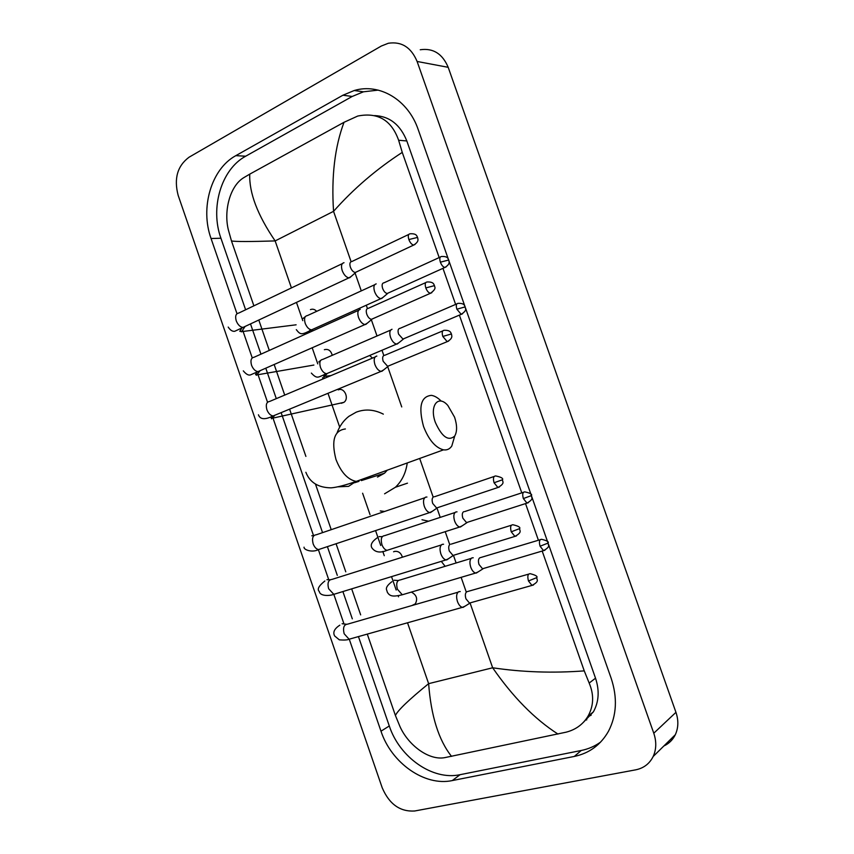 <?xml version="1.0" encoding="UTF-8"?>
<svg xmlns="http://www.w3.org/2000/svg" width="854" height="854" viewBox="0 0 854 854"><rect width="100%" height="100%" fill="white"/><g stroke="black" fill="none" stroke-linecap="round" stroke-linejoin="round"><path stroke-width="1.28" d="M435.38 422.463C441.966 436.992 448.414 441.518 454.723 436.042C457.242 431.537 457.2 425.249 454.584 417.2L447.859 405.501C438.198 394.174 429.178 405.821 435.38 422.463M454.435 437.024L451.798 446.012C449.759 449.065 446.994 450.336 443.504 449.844C435.423 447.72 428.772 439.927 423.531 426.466C418.246 406.782 420.873 396.416 431.398 395.359C434.611 395.829 437.888 397.75 441.219 401.134M377.479 477.087L384.513 473.212L387.289 470.17M337.191 432.53C339.753 425.794 343.66 420.381 348.923 416.314L356.225 412.162C365.085 408.799 374.116 409.461 383.339 414.137M407.251 462.953C405.863 472.999 401.914 481.112 395.391 487.271L384.578 493.815M344.002 262.712C341.472 263.331 340.874 265.957 342.208 270.59C343.948 274.924 346.19 277.347 348.934 277.86L351.282 276.365M351.667 261.516C349.852 261.964 349.425 263.865 350.396 267.217C351.656 270.355 353.268 272.116 355.253 272.49L356.694 271.818M316.642 311.347C314.784 309.297 312.713 308.721 310.44 309.618M360.26 309.351C357.773 310.119 357.196 312.831 358.541 317.496C360.207 321.659 362.352 324.018 364.989 324.552L367.423 323.079M367.978 308.337C366.195 308.881 365.8 310.845 366.772 314.219C367.978 317.24 369.526 318.948 371.426 319.343L372.92 318.681M332.259 355.307C330.914 350.567 328.278 348.699 324.349 349.702M341.29 403.291L343.874 402.362C349.574 398.658 344.333 386.979 338.291 389.883M376.849 356.086L376.55 356.118C374.105 357.036 373.572 359.833 374.917 364.519C376.497 368.533 378.557 370.817 381.087 371.373L383.606 369.921M384.343 355.264C382.592 355.926 382.208 357.954 383.19 361.338L387.652 366.313L389.189 365.672M426.936 497.028L425.666 497.135C423.381 498.49 422.922 501.554 424.299 506.326C425.666 509.902 427.459 511.984 429.679 512.581L432.348 511.268M433.672 496.793C432.028 497.775 431.708 499.996 432.711 503.444L436.597 507.991L438.209 507.447M384.663 511.45L380.286 510.938M402.426 557.203C400.91 552.741 398.22 550.83 394.356 551.471L393.587 551.791M443.568 544.244L442.126 544.382C439.885 545.887 439.458 549.047 440.845 553.84C442.158 557.278 443.866 559.306 445.98 559.914L448.681 558.655M450.207 544.212C448.596 545.311 448.297 547.585 449.311 551.054L453.015 555.463L454.638 554.961M460.231 591.566L458.63 591.747C456.431 593.413 456.036 596.647 457.434 601.472C458.683 604.792 460.317 606.756 462.334 607.365L465.046 606.18M528.658 574.123L466.775 591.758C465.206 592.964 464.928 595.302 465.942 598.793L469.476 603.073L471.098 602.614M411.927 605.539L415.3 603.863C417.926 598.835 416.603 594.907 411.329 592.089M376.187 283.891C373.828 284.563 373.294 287.147 374.607 291.662C376.262 295.815 378.375 298.131 380.927 298.633L383.115 297.299M383.745 282.813C382.058 283.293 381.685 285.161 382.635 288.428C383.83 291.438 385.357 293.125 387.193 293.488L388.538 292.89M392.029 329.281C389.712 330.092 389.21 332.761 390.534 337.298C392.114 341.301 394.132 343.554 396.598 344.077L398.85 342.753M399.651 328.352C397.996 328.939 397.644 330.872 398.594 334.16L402.971 339.07L404.358 338.483M372.472 358.104L369.665 355.477M428.559 521.218L422.004 519.755M457.018 511.856L455.79 511.973C453.655 513.339 453.271 516.339 454.616 520.983C455.94 524.431 457.637 526.438 459.719 527.014L462.153 525.84M463.69 511.685C462.153 512.678 461.886 514.855 462.868 518.218L466.54 522.584L468.013 522.114M473.223 557.769L471.835 557.929C469.743 559.434 469.38 562.519 470.746 567.195C472.006 570.515 473.628 572.468 475.614 573.045L478.08 571.934M540.187 539.717L479.788 557.811C478.293 558.9 478.048 561.142 479.03 564.515L482.553 568.764L484.026 568.326M445.137 566.309L441.283 561.356M414.692 810.99C400.088 811.908 389.264 804.18 382.229 787.826L178.155 195.342C173.778 178.603 177.418 165.889 189.076 157.2L381.3 46.041L388.356 43.255C401.583 41.28 411.169 47.344 417.104 61.467L653.78 733.223C656.598 741.624 656.395 749.374 653.171 756.495C649.531 763.754 643.702 768.194 635.686 769.838L414.692 810.99M420.243 49.756C433.138 47.888 442.457 53.749 448.19 67.317L675.952 712.332C678.663 720.392 678.45 727.854 675.3 734.739C672.781 739.863 668.97 743.61 663.868 745.98M349.254 639.176L380.991 731.195C391.324 762.868 424.587 786.598 452.289 780.567L574.304 756.441C589.356 753.26 600.757 744.859 608.496 731.227C616.695 715.332 617.581 697.675 611.154 678.257L418.193 129.562C408.159 99.811 379.518 82.87 354.229 90.513L342.924 95.221L235.832 155.652C211.162 168.964 199.975 208.045 211.055 238.512L236.985 313.696M242.91 330.85L252.24 357.922M257.897 374.319L267.537 402.255M272.928 417.884L313.397 535.202M318.371 549.634L328.512 579.044M441.326 544.948L331.939 579.407C328.342 579.791 327.231 582.898 328.619 588.705L333.818 594.341L343.671 622.982M591.149 715.236L587.755 716.634M358.445 636.593L389.296 725.975C399.523 757.327 432.562 780.737 460.082 774.685L581.222 750.485C588.353 749.043 594.832 746.236 600.64 742.062M378.215 90.118L363.441 91.805L352.2 96.459L245.685 156.207C221.133 169.38 209.945 208.066 220.93 238.234L245.621 309.778M250.51 323.933L260.95 354.164M265.797 368.223L276.301 398.647M281.137 412.642L322.321 531.967M327.392 546.635L337.309 575.361M342.892 591.555L352.318 618.862M583.186 722.548L593.402 711.852C598.91 701.817 599.615 690.598 595.526 678.193L548.439 544.115M547.724 542.098L531.754 496.633M531.049 494.615L465.473 307.92M464.768 305.913L449.001 261.046M448.297 259.04L406.824 140.963C400.291 124.652 389.531 116.197 374.554 115.589M402.255 152.386C376.336 169.231 353.428 188.873 333.551 211.333C331.277 176.618 334.768 146.931 344.023 122.293L357.741 116.048C377.82 112.045 391.452 120.115 398.626 140.248L402.255 152.386L439.18 257.577M442.959 268.337L455.62 304.408M459.377 315.126L521.773 492.865M525.53 503.593L538.404 540.251M542.194 551.043L584.253 670.881L589.164 683.051C594.149 694.825 593.744 705.906 587.958 716.282C583.015 724.384 575.756 729.679 566.181 732.166L444.763 757.637C429.018 760.679 408.393 745.371 399.982 726.583L395.413 715.492C397.729 710.443 408.799 699.832 428.633 683.659C431.035 715.898 438.668 740.14 451.542 756.377M344.023 122.293L249.742 174.141C249.08 192.855 257.545 215.112 275.148 240.924C250.297 241.693 235.736 241.703 231.477 240.967L253.894 305.839M258.805 320.058L269.288 350.418M274.177 364.541L284.724 395.092M289.581 409.151L305.903 456.399M315.521 484.239L330.936 528.839M336.081 543.742L345.774 571.817M351.667 588.854L360.655 614.88M367.295 634.106L395.413 715.492M231.477 240.967L228.338 229.779C223.599 210.607 230.068 185.745 243.838 177.621L249.742 174.141M557.961 734.066C534.583 719.025 512.816 696.928 492.651 667.775C522.264 672.205 552.794 673.24 584.253 670.881M345.39 428.964C334.256 430.395 331.117 440.557 335.974 459.463C341.002 472.326 347.738 479.649 356.182 481.421L364.114 478.55M337.885 486.823L348.56 486.364L355.776 481.549M408.852 239.547L417.585 237.412C416.837 236.451 417.062 233.334 410.123 233.793C408.233 234.017 407.806 235.939 408.852 239.547C410.144 242.792 411.745 244.628 413.656 245.077L415.012 244.468M342.273 263.662L238.757 313.055C235.832 313.599 234.989 316.172 236.227 320.773L236.398 321.221C238.095 325.064 240.316 327.135 243.048 327.434L245.226 326.409M241.458 331.864L244.906 326.74M425.804 287.937L434.483 285.62C433.789 284.788 434.12 281.681 427.16 281.98C425.185 282.183 424.726 284.168 425.804 287.937C427.032 291.054 428.569 292.837 430.405 293.296L431.814 292.698M358.669 310.28L254.204 357.196C251.161 357.698 250.265 360.356 251.535 365.16L251.695 365.608C253.318 369.302 255.442 371.309 258.068 371.639L260.321 370.647M256.435 375.29L259.733 371.17M442.799 336.444L451.435 333.957C450.805 333.241 451.093 330.082 444.229 330.284C442.18 330.477 441.699 332.537 442.799 336.444L447.208 341.653L448.649 341.066M375.109 356.993L269.693 401.423C266.523 401.914 265.583 404.657 266.875 409.653L267.046 410.101C268.583 413.646 270.611 415.588 273.12 415.951L275.436 414.991M271.455 418.823L274.444 415.717M494.071 482.766L502.547 479.734C503.358 478.325 501.074 477.066 495.683 475.945C493.42 476.105 492.886 478.379 494.071 482.766L497.914 487.506L499.43 487.004M424.694 497.797L316.332 534.753C312.831 535.17 311.763 538.169 313.13 543.774L313.301 544.233C314.624 547.361 316.386 549.143 318.574 549.57L320.997 548.77M313.952 535.554L311.785 535.789M511.247 531.807L519.68 528.583C520.534 527.281 518.282 526 512.912 524.751C510.596 524.89 510.041 527.249 511.247 531.807L514.919 536.397L516.446 535.928M324.883 580.987C318.713 585.897 316.866 589.409 319.343 591.512C319.855 596.103 329.078 596.167 333.818 594.341L336.252 593.594M330.103 579.738L326.933 579.706M528.477 580.976L536.846 577.571C537.742 576.354 535.511 575.052 530.185 573.685C527.804 573.813 527.238 576.247 528.477 580.976L531.978 585.417L533.504 584.99M457.99 592.217L347.578 624.157C343.884 624.53 342.742 627.722 344.151 633.743L349.105 639.219L351.528 638.536M346.276 624.231L342.112 623.73M440.376 262.178L448.745 260C448.04 259.157 448.371 256.115 441.539 256.499C439.725 256.712 439.34 258.602 440.376 262.178C441.603 265.274 443.109 267.035 444.881 267.473L446.13 266.918M374.671 284.745L307.408 315.585C304.643 316.055 303.907 318.606 305.177 323.25L305.337 323.698C306.981 327.456 309.052 329.505 311.561 329.847L313.535 328.961M311.742 331.352L312.329 329.761M456.879 309.212L465.206 306.874C464.533 306.138 464.96 303.106 458.118 303.341C456.228 303.544 455.822 305.497 456.879 309.212L461.203 314.347L462.505 313.813M390.652 330.092L322.801 359.395C319.93 359.844 319.15 362.48 320.453 367.305L320.613 367.754C322.182 371.362 324.168 373.347 326.58 373.721L328.609 372.867M323.826 377.319L327.082 373.7M523.353 498.565L531.487 495.566C532.352 494.263 530.12 493.025 524.804 491.872C522.669 492.032 522.178 494.263 523.353 498.565L526.982 503.123L528.37 502.686M454.99 512.528L384.706 535.639C381.439 536.002 380.51 538.991 381.919 544.596L382.08 545.044C383.371 548.119 385.037 549.88 387.065 550.328L389.221 549.634M382.304 536.611L379.069 536.643M540.07 546.218L548.161 543.037C549.058 541.82 546.859 540.571 541.575 539.301C539.376 539.45 538.885 541.756 540.07 546.218L543.55 550.638L544.948 550.222M471.184 558.399L400.248 579.951C396.907 580.304 395.946 583.389 397.377 589.185L402.298 594.768L404.454 594.128M398.167 580.539L394.174 580.229M586.858 718.022L586.655 719.986M351.079 261.612L333.551 211.333L275.148 240.924L291.438 287.915M470.159 603.255L492.651 667.775L428.633 683.659L407.529 622.779M398.53 596.818L398.145 595.718M396.181 590.039L391.527 576.621M384.268 555.687L382.795 551.449M380.724 545.482L375.568 530.601M370.038 514.652L362.619 493.228M339.689 427.107L327.979 393.299M323.004 378.952L322.556 377.671M317.773 363.879L312.201 347.802M302.786 320.645L296.466 302.423M466.156 591.758L461.128 577.336M456.121 562.967L453.581 555.687M446.685 559.957L453.453 555.324M449.588 544.222L445.212 531.668M440.226 517.375L436.992 508.087M433.063 496.814L419.688 458.459M401.743 406.942L387.577 366.302M383.798 355.467L381.984 350.257M377.009 335.985L371.362 319.791M367.391 308.411L366.281 305.23M361.285 290.883L355.072 273.056M653.78 733.223L675.952 712.332M417.104 61.467L448.19 67.317M389.296 725.975L380.991 731.195M460.082 774.685L452.289 780.567M220.93 238.234L211.055 238.512M245.685 156.207L235.832 155.652M352.2 96.459L342.924 95.221M581.222 750.485L574.304 756.441M406.824 140.963L398.626 140.248M595.526 678.193L589.164 683.051M454.723 436.042L451.798 446.012M305.871 472.294C309.885 482.521 318.307 487.698 331.149 487.847C336.882 487.367 345.229 485.221 356.182 481.421L443.504 449.844M395.391 487.271L407.475 483.161M384.513 473.212L361.349 480.599M358.968 481.357L354.538 482.766M228.21 327.071C230.249 330.21 232.427 331.619 234.733 331.288L348.934 277.86M242.29 327.349L239.814 331.288L241.96 331.587L296.114 324.808M355.755 272.447L349.66 277.796M417.585 237.412C417.67 238.874 419.709 241.319 413.656 245.077L355.253 272.49M408.756 234.444L351.869 261.516M243.305 370.871C246.304 374.522 248.877 375.781 251.001 374.682L364.989 324.552M256.947 372.12L255.549 374.607L257.246 374.842L313.877 365.053M371.938 319.311L365.715 324.509M434.483 285.62C433.757 286.378 437.963 287.926 430.405 293.296L371.426 319.343M425.74 282.61L368.341 308.326M258.431 414.777C260.096 419.549 264.996 419.933 273.12 415.951L381.087 371.373M271.882 416.442L271.177 417.99L272.554 418.193L343.874 402.362M451.435 333.957C451.552 335.558 453.559 338.067 447.208 341.653L387.652 366.313M388.164 366.302L381.813 371.341M442.778 330.893L384.844 355.253M304.056 547.168C303.416 549.624 312.073 553.04 318.574 549.57L429.679 512.581M502.547 479.734C502.013 481.485 505.856 483.033 497.914 487.506L436.597 507.991M437.099 508.013L430.395 512.613M494.156 476.468L434.59 496.718M333.818 594.341L445.98 559.914M519.68 528.583C519.125 530.526 523.064 531.925 514.919 536.397L453.015 555.463M511.386 525.231L451.243 544.115M339.839 625.171C334.373 628.725 332.644 632.323 334.661 635.974L339.348 639.859C344.247 640.233 347.503 640.02 349.105 639.219L462.334 607.365M536.846 577.571C536.312 579.652 540.251 581.03 531.978 585.417L469.476 603.073M469.967 603.116L463.017 607.429M302.924 318.574L305.337 316.62M296.306 329.655C300.48 334.971 301.526 335.152 311.561 329.847L380.927 298.633M387.652 293.456L381.578 298.59M448.745 260C448.788 261.473 450.901 263.683 444.881 267.473L387.193 293.488M310.312 329.58L308.411 332.846M440.28 257.075L384.001 282.813M318.755 361.957L320.656 360.42M311.358 373.091C317.592 379.806 318.211 376.806 326.58 373.721L396.598 344.077M403.44 339.049L397.249 344.045M465.206 306.874C464.629 308.315 468.408 309.511 461.203 314.347L402.971 339.07M331.021 375.579L323.73 376.486L325.246 373.379M456.815 303.896L400.046 328.352M459.719 527.014L387.065 550.328C380.222 553.178 375.184 552.378 371.938 547.926C370.113 545.055 371.8 541.724 376.988 537.945M531.487 495.566C530.878 497.38 534.871 498.533 526.982 503.123L466.54 522.584M466.999 522.616L460.359 527.046M523.417 492.32L464.576 511.61M475.614 573.045L402.298 594.768C393.459 596.818 389.734 596.722 387.172 591.907C387.246 590.007 383.499 588.203 391.847 581.723M548.161 543.037C547.563 544.991 551.577 546.112 543.55 550.638L482.553 568.764M483.001 568.807L476.244 573.098M653.171 756.495L675.3 734.739M363.441 91.805L354.229 90.513M593.402 711.852L587.968 716.282"/></g></svg>
